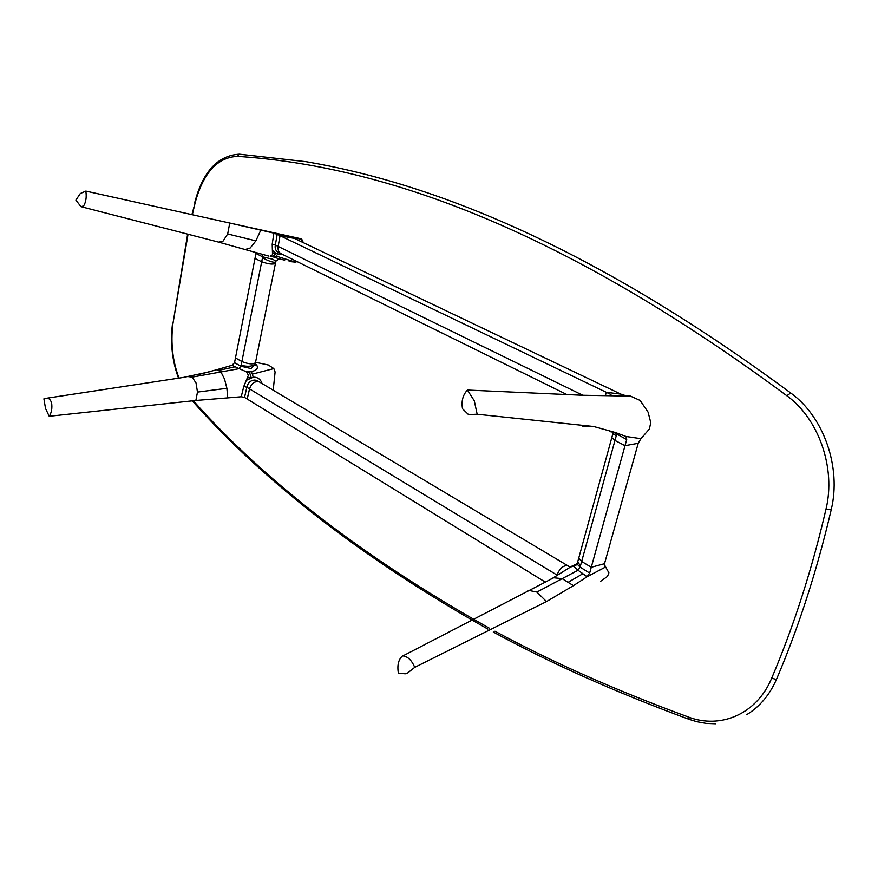 <?xml version="1.0" encoding="UTF-8"?>
<svg xmlns="http://www.w3.org/2000/svg" width="878" height="878" viewBox="0 0 878 878"><rect width="100%" height="100%" fill="white"/><g stroke="black" fill="none" stroke-linecap="round" stroke-linejoin="round"><path stroke-width="1.32" d="M43.9 398.831L46.611 398.228C48.685 397.964 50.342 399.457 51.593 402.728C52.362 408.226 51.572 412.737 49.212 416.271L45.535 408.5L43.9 398.831M198.669 374.544L216.932 369.671L220.927 371.954L192.117 377.123L188.177 376.585M192.117 377.123L196.013 382.918L197.484 392.082L226.897 388.306L227.72 397.877L195.86 400.467L197.484 392.082M251.24 371.657L246.927 372.327L245.664 371.482L251.327 371.646C256.277 370.494 258.187 368.541 257.067 365.808L255.026 364.897M216.932 369.671L232.033 365.281L234.536 362.691L240.956 366.236L251.031 368.562L255.235 363.865C252.644 366.455 247.947 366.938 241.143 365.325L239.189 368.661L245.664 371.482M232.033 365.281L239.189 368.661L220.927 371.954L224.527 379.033L226.897 388.306M218.71 370.351L234.997 366.839L232.088 365.303M234.536 362.691L256.102 252.809M255.553 362.274L268.383 365.007L273.826 368.584L252.37 374.127L251.327 371.646M257.067 365.808L255.3 363.514M241.143 365.325L241.889 361.538L235.48 357.906L241.889 361.538C248.518 364.172 253.04 364.557 255.465 362.713C253.029 364.557 248.507 364.161 241.889 361.538L261.699 261.743L255.059 258.494L261.699 261.743C268.492 264.168 273.08 264.695 275.451 263.301C273.091 264.695 268.503 264.179 261.699 261.743L262.665 256.848L262.237 254.664M195.86 400.467L49.212 416.271M246.927 372.327L248.364 375.345L243.788 386.419L241.231 396.757L227.72 397.877M247.772 377.814L251.152 377.529L249.407 371.932M246.619 380.207L253.182 377.2L252.37 374.127M273.826 368.584L275.099 371.976L273.201 390.183M262.094 383.565C260.579 379.142 257.616 377.024 253.182 377.2M545.095 581.982L244.534 397.405L241.231 396.757M247.179 399.04L249.528 388.888L246.839 387.264L244.534 397.405M557.365 575.266L557.014 575.057C559.78 568.242 563.402 565.147 567.901 565.794C563.402 565.147 559.78 568.242 557.014 575.057L249.55 388.899C251.591 383.236 254.85 380.909 259.317 381.908L259.284 381.897C254.829 380.898 251.569 383.225 249.528 388.888M258.286 381.293L255.026 380.042C250.735 380.185 248.002 382.589 246.839 387.264L243.788 386.419M474.274 400.763L477.171 414.24L593.802 426.532L615.522 432.558L625.981 436.465L640.929 438.682L649.391 429.024L650.763 422.581L648.074 412.111L640.106 400.434L630.437 396.099L582.048 395.243L467.414 390.051L474.274 400.763M611.483 395.385L610.55 394.343L610.287 395.374M582.74 395.243L278.183 246.444L280.038 235.677L294.47 238.432L620.834 394.112L606.237 392.279L605.48 395.341L606.237 392.279L620.834 394.112L626.585 395.956M270.139 256.156L274.287 257.188L270.139 256.156L272.509 254.752L272.202 244.183L273.881 233.208L277.207 234.327L610.55 394.343M609.639 431.603L615.522 432.558M467.414 390.051C462.827 394.99 461.191 401.224 462.519 408.764L468.468 414.548L477.171 414.24M640.929 438.682L638.218 443.291L625.015 445.673L614.973 440.449L611.823 437.584L614.973 440.449L616.29 435.642L612.833 433.875L611.933 437.156M616.817 433.227L616.29 435.642M611.823 437.584L578.734 558.134L581.664 561.448L580.106 567.111L577.087 564.126L578.734 558.134L581.664 561.448L591.267 567.276L589.643 573.104L587.097 576.747L604.843 567.407L604.503 563.687L591.267 567.276L581.664 561.448L614.973 440.449L625.015 445.673L626.716 439.549L625.981 436.465M626.716 439.549L614.183 432.634M582.323 426.499L593.802 426.532M407.37 673.217L405.296 673.788L398.392 673.283C397.086 665.469 398.382 659.751 402.256 656.129L402.969 655.888C407.864 656.546 411.782 660.366 414.723 667.357L407.37 673.217M546.478 601.584L573.433 585.648L562.161 578.657L536.908 592.068L546.478 601.584L414.723 667.357M536.908 592.068L528.863 590.422L526.877 591.355M576.67 564.258L572.917 566.036L573.883 566.486L577.087 564.06M589.643 573.104L580.106 567.111L578.02 570.239L573.883 566.486M577.098 564.28L576.078 565.114L577.219 563.632M573.433 585.648L587.097 576.747L578.02 570.239L562.161 578.657L553.711 577.768L550.473 579.348M604.788 567.331L604.371 566.727M604.273 564.499L608.904 572.873L607.466 576.44L600.673 581.247M573.883 565.278L576.747 564.225M587.009 576.692L582.663 573.85L568.439 582.136M572.917 566.036L569.449 567.704M572.445 565.948L575.09 565.015M259.317 381.908L570.162 567.144M568.911 568.044L567.715 568.801M249.55 388.899L247.212 399.051M280.653 253.49L278.502 252.436C275.78 251.119 274.726 248.661 275.33 245.05L278.15 246.433C277.711 250.109 278.765 252.568 281.333 253.83L567.276 394.749M638.218 443.291L604.503 563.687L591.267 567.276L625.015 445.673L638.218 443.291M80.293 193.533L85.835 191.086C86.724 197.111 85.978 202.072 83.597 205.979L80.952 206.637L75.903 200.118L80.293 193.533M81.489 206.78L218.633 242.119L222.968 241.231L227.676 233.954L255.882 240.857L260.777 230.146L229.74 223.034L227.676 233.954M256.047 253.512L262.665 256.848L272.937 259.295L275.868 261.238L275.692 262.116C273.464 262.731 269.052 261.293 262.478 257.792M289.147 261.49L295.634 262.171L276.087 256.091L274.287 257.188L278.952 258.834L275.879 261.183M245.741 249.725L268.701 256.069M245.05 249.528L250.164 248.035L255.882 240.857M229.74 223.034L85.835 191.086M303.228 242.613L302.723 241.132L300.331 239.123L260.777 230.146M272.795 252.798L276.076 253.446L272.476 256.738M272.564 250.515L276.076 253.446L277.975 253.962L276.087 256.091M280.982 253.665C278.633 252.315 277.689 249.901 278.15 246.433L280.005 235.666L294.437 238.421L293.471 237.817L294.909 237.916L294.624 238.509M281.651 253.983L277.975 253.962M295.634 262.171L296.94 261.523M272.202 244.183L275.33 245.05L277.207 234.327M300.331 239.123L301.648 239.025L300.43 238.629M577.757 561.668L580.402 566.014M831.17 509.909C816.957 570.601 798.793 626.914 776.69 678.859L776.075 679.429L771.707 678.145C757.001 713.913 720.761 729.409 688.352 717.008L689.449 719.455L696.858 721.716L706.252 723.406L715.658 723.779M790.804 393.048L790.749 393.004C823.784 416.754 841.574 467.348 831.203 509.745L825.957 509.328C811.821 569.976 793.734 626.255 771.707 678.145M239.54 154.199L306.268 161.717C433.084 183.425 591.509 245.785 790.749 393.004L786.831 395.726C818.636 418.619 836.086 467.996 825.957 509.328M194.817 202.225L194.806 202.258C202.928 171.616 217.744 155.593 239.266 154.188L237.455 156.372C373.929 165.207 551.538 221.64 786.831 395.726M191.887 214.704L195.157 202.697C203.334 172.79 217.437 157.349 237.455 156.372M187.64 234.064L172.845 324.223L188.057 234.174M192.315 214.803L195.157 202.697M179.035 378.122C172.659 361.363 170.595 343.397 172.845 324.223M193.27 400.697C265.935 482.307 364.677 558.178 489.518 628.286M494.983 631.227C551.208 661.716 615.665 690.306 688.352 717.008M46.611 398.228L183.557 377.397L209.348 371.822M255.432 362.866L255.235 363.865M259.284 381.897L258.264 381.293M613.239 432.415L612.833 433.875M275.692 262.116L255.465 362.713M402.969 655.888L553.711 577.768M577.263 563.489L575.661 564.367M552.91 578.009L572.05 566.069M572.324 566.003L575.792 564.335M776.569 679.155C769.732 694.805 759.832 706.614 746.871 714.571M172.472 323.927C170.2 343.133 172.22 361.22 178.541 378.199M192.238 400.785C264.783 482.593 363.327 558.693 487.883 629.087M493.293 632.028C550.133 663.055 615.401 692.16 689.109 719.334M284.691 260.151L279.072 258.823M219.379 242.328L245.039 249.517M302.723 241.132L301.648 239.025M219.357 220.74L301.395 238.849"/></g></svg>
